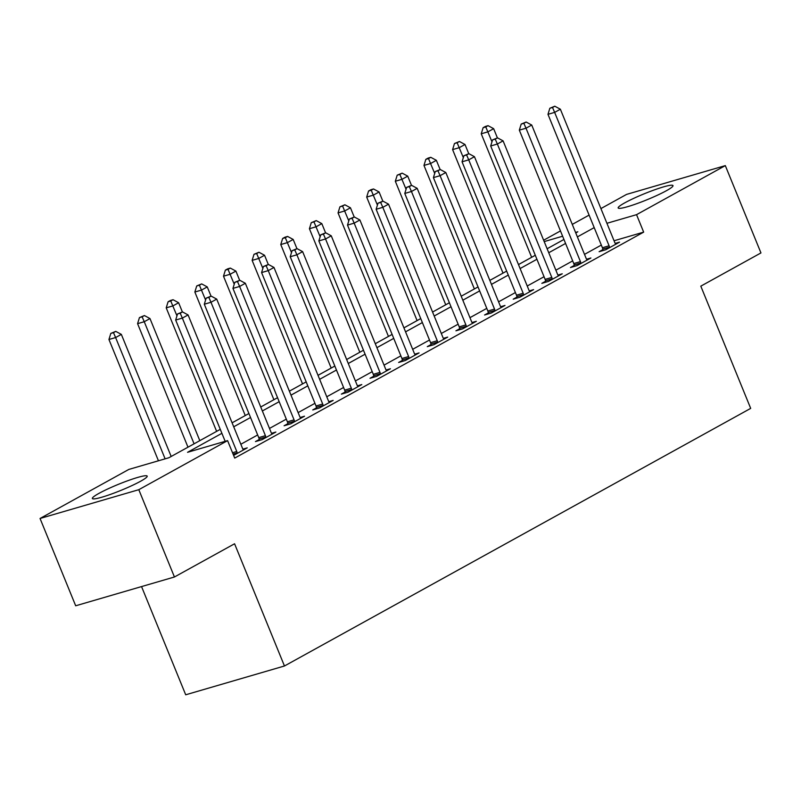 <?xml version="1.0" encoding="UTF-8"?>
<svg xmlns="http://www.w3.org/2000/svg" width="801" height="801" viewBox="0 0 801 801"><rect width="100%" height="100%" fill="white"/><g stroke="black" fill="none" stroke-linecap="round" stroke-linejoin="round"><path stroke-width="1.2" d="M666.402 190.718A29.607 3.284 157.8 0 1 636.645 203.724A29.607 3.284 157.8 0 1 618.172 207.97A29.607 3.284 157.8 0 1 624.77 202.853A29.607 3.284 157.8 0 1 654.527 189.837A29.607 3.284 157.8 0 1 672.99 185.602A29.607 3.284 157.8 0 1 666.402 190.718M140.606 481.241A29.607 3.284 157.8 0 1 110.838 494.257A29.607 3.284 157.8 0 1 92.375 498.492A29.607 3.284 157.8 0 1 98.964 493.376A29.607 3.284 157.8 0 1 128.731 480.37A29.607 3.284 157.8 0 1 147.194 476.124A29.607 3.284 157.8 0 1 140.606 481.241M141.547 586.582L185.702 694.787L284.455 665.991L750.687 408.38L700.805 286.157L760.95 252.926L725.316 165.617L636.545 214.668L606.928 223.299M284.455 665.991L234.573 543.769L174.438 576.99L75.684 605.786L40.05 518.477L128.831 469.426L168.861 457.751L220.275 429.346M543.639 240.23L560.46 230.928M572.274 224.4L589.095 215.109M600.92 208.58L626.562 194.403L725.316 165.617M221.897 433.321L187.554 452.305L227.584 440.63L234.713 458.092L643.664 232.13L614.057 240.761M601.331 245.076L584.51 254.368M572.685 260.896L555.874 270.197M544.049 276.725L527.228 286.017M515.413 292.545L498.592 301.837M486.768 308.375L469.957 317.667M458.132 324.195L441.321 333.486M429.496 340.024L412.675 349.316M400.86 355.844L384.039 365.136M372.215 371.664L355.404 380.956M343.579 387.494L326.768 396.785M314.943 403.314L298.122 412.605M286.307 419.143L269.486 428.435M257.662 434.963L240.851 444.255M233.612 455.399L247.239 447.869L242.913 449.131M259.184 439.529L255.459 441.581L262.127 439.639L275.874 432.039L271.549 433.301M287.819 423.699L284.095 425.762L290.763 423.819L304.51 416.22L300.195 417.481M316.455 407.879L312.73 409.932L319.409 407.989L333.146 400.4L328.831 401.651M345.101 392.049L341.366 394.112L348.045 392.17L361.792 384.57L357.466 385.832M373.737 376.23L370.012 378.292L376.68 376.34L390.427 368.75L386.112 370.002M402.372 360.41L398.648 362.463L405.316 360.52L419.063 352.921L414.748 354.182M431.008 344.58L427.283 346.643L433.962 344.69L447.699 337.101L443.384 338.362M459.654 328.76L455.919 330.813L462.598 328.871L476.345 321.271L472.019 322.533M488.29 312.931L484.565 314.993L491.233 313.051L504.98 305.451L500.665 306.713M516.925 297.111L513.201 299.173L519.869 297.221L533.616 289.632L529.301 290.883M545.561 281.281L541.836 283.344L548.515 281.401L562.262 273.802L557.937 275.063M574.207 265.461L570.472 267.524L577.151 265.572L590.898 257.982L586.572 259.244M602.843 249.642L599.118 251.694L605.786 249.752L619.533 242.152L615.218 243.414M174.438 576.99L138.803 489.691L40.05 518.477M643.664 232.13L636.545 214.668M227.584 440.63L138.803 489.691M594.202 227.614L577.381 236.906M565.566 243.444L548.745 252.736M536.92 259.264L520.109 268.555M508.285 275.083L491.464 284.375M479.649 290.913L462.828 300.205M451.013 306.733L434.192 316.025M422.367 322.563L405.556 331.854M393.732 338.382L376.911 347.674M365.096 354.202L348.275 363.494M336.45 370.032L319.639 379.324M307.814 385.852L291.003 395.143M279.179 401.681L262.358 410.973M250.543 417.501L233.722 426.793M575.759 232.931L577.821 231.789L575.559 232.45M562.612 236.225L544.199 241.592M232.1 422.818L248.921 413.526M260.736 406.988L277.557 397.696M289.371 391.168L306.192 381.877M318.017 375.339L334.828 366.047M346.653 359.519L363.474 350.227M375.289 343.699L392.11 334.407M403.924 327.869L420.745 318.578M432.57 312.05L449.381 302.758M461.206 296.22L478.027 286.928M489.842 280.4L506.663 271.108M518.477 264.58L535.298 255.279M547.123 248.751L563.934 239.459M237.216 453.406L237.156 452.895A3.795 2.583 73.7 0 0 236.786 451.504L182.348 318.097L188.075 314.933L242.513 448.34A3.795 2.583 73.7 0 0 243.214 449.551L243.504 449.922M225.171 441.341L175.669 320.04L182.348 318.097L180.205 313.191L182.498 311.919L177.542 313.962L180.205 313.191M177.542 313.962L175.669 320.04M188.075 314.933L182.498 311.919M171.174 456.48L121.341 334.387L115.614 337.551L108.946 339.494L158.448 460.795M113.482 332.645L115.775 331.374L110.808 333.416L113.482 332.645L115.614 337.551L165.116 458.843M115.775 331.374L121.341 334.387M108.946 339.494L110.808 333.416M265.852 437.576L265.792 437.076A3.795 2.583 73.7 0 0 265.421 435.674L210.983 302.267L216.711 299.103L271.149 432.51A3.795 2.583 73.7 0 0 271.849 433.721L272.15 434.102M259.304 440.46L259.113 439.018A3.795 2.583 73.7 0 0 258.753 437.626L204.305 304.22L210.983 302.267L208.841 297.361L211.134 296.1L206.177 298.142L208.841 297.361M206.177 298.142L204.305 304.22M216.711 299.103L211.134 296.1M294.488 421.757L294.428 421.246A3.795 2.583 73.7 0 0 294.067 419.854L239.619 286.448L245.346 283.284L299.794 416.69A3.795 2.583 73.7 0 0 300.485 417.902L300.786 418.282M287.939 424.64L287.759 423.188A3.795 2.583 73.7 0 0 287.389 421.797L232.951 288.39L239.619 286.448L237.486 281.541L239.779 280.27L234.813 282.322L237.486 281.541M234.813 282.322L232.951 288.39M245.346 283.284L239.779 280.27M323.133 405.927L323.063 405.426A3.795 2.583 73.7 0 0 322.703 404.024L268.255 270.618L273.982 267.454L328.43 400.86A3.795 2.583 73.7 0 0 329.131 402.072L329.421 402.452M316.575 408.81L316.395 407.369A3.795 2.583 73.7 0 0 316.025 405.977L261.587 272.57L268.255 270.618L266.122 265.712L268.415 264.45L263.449 266.493L266.122 265.712M263.449 266.493L261.587 272.57M273.982 267.454L268.415 264.45M199.809 440.66L149.977 318.558L144.25 321.722L137.582 323.664L187.985 447.188M142.117 316.816L144.41 315.554L139.444 317.596L142.117 316.816L144.25 321.722L194.082 443.824M144.41 315.554L149.977 318.558M137.582 323.664L139.444 317.596M182.388 311.959L178.623 302.738L172.896 305.902L166.218 307.844L216.63 431.359M170.753 300.996L173.046 299.724L170.383 300.505L168.09 301.777L170.753 300.996L176.961 315.854M173.046 299.724L178.623 302.738M166.218 307.844L168.09 301.777M211.023 296.13L207.259 286.908L201.532 290.072L194.853 292.025L245.266 415.539M199.399 285.166L201.682 283.904L196.726 285.947L199.399 285.166L205.597 300.035M201.682 283.904L207.259 286.908M194.853 292.025L196.726 285.947M351.769 390.107L351.709 389.596A3.795 2.583 73.7 0 0 351.339 388.205L296.901 254.798L302.628 251.634L357.066 385.041A3.795 2.583 73.7 0 0 357.767 386.252L358.057 386.633M345.211 392.991L345.031 391.549A3.795 2.583 73.7 0 0 344.67 390.147L290.222 256.741L296.901 254.798L294.758 249.892L297.051 248.63L292.095 250.673L294.758 249.892M292.095 250.673L290.222 256.741M302.628 251.634L297.051 248.63M239.659 280.31L235.894 271.088L230.167 274.252L223.499 276.195L273.902 399.719M228.035 269.346L230.328 268.085L227.654 268.856L225.361 270.127L228.035 269.346L234.232 284.215M230.328 268.085L235.894 271.088M223.499 276.195L225.361 270.127M380.405 374.287L380.345 373.777A3.795 2.583 73.7 0 0 379.974 372.385L325.536 238.978L331.264 235.814L385.702 369.221A3.795 2.583 73.7 0 0 386.402 370.432L386.703 370.803M373.857 377.171L373.666 375.719A3.795 2.583 73.7 0 0 373.306 374.327L318.858 240.921L325.536 238.978L323.404 234.072L325.687 232.801L320.73 234.843L323.404 234.072M320.73 234.843L318.858 240.921M331.264 235.814L325.687 232.801M409.051 358.458L408.981 357.957A3.795 2.583 73.7 0 0 408.62 356.555L354.172 223.149L359.899 219.985L414.347 353.391A3.795 2.583 73.7 0 0 415.038 354.603L415.339 354.983M402.492 361.341L402.312 359.899A3.795 2.583 73.7 0 0 401.942 358.508L347.504 225.101L354.172 223.149L352.04 218.242L354.332 216.981L349.366 219.023L352.04 218.242M349.366 219.023L347.504 225.101M359.899 219.985L354.332 216.981M437.686 342.638L437.616 342.127A3.795 2.583 73.7 0 0 437.256 340.735L382.808 207.329L388.535 204.165L442.983 337.571A3.795 2.583 73.7 0 0 443.684 338.783L443.974 339.163M431.128 345.521L430.948 344.07A3.795 2.583 73.7 0 0 430.578 342.678L376.14 209.271L382.808 207.329L380.675 202.423L382.968 201.151L378.002 203.204L380.675 202.423M378.002 203.204L376.14 209.271M388.535 204.165L382.968 201.151M466.322 326.808L466.262 326.307A3.795 2.583 73.7 0 0 465.892 324.906L411.454 191.499L417.181 188.335L471.619 321.742A3.795 2.583 73.7 0 0 472.32 322.953L472.62 323.334M459.764 329.692L459.584 328.25A3.795 2.583 73.7 0 0 459.223 326.858L404.775 193.452L411.454 191.499L409.311 186.593L411.604 185.331L406.648 187.374L409.311 186.593M406.648 187.374L404.775 193.452M417.181 188.335L411.604 185.331M494.958 310.988L494.898 310.478A3.795 2.583 73.7 0 0 494.527 309.086L440.089 175.679L445.817 172.515L500.255 305.922A3.795 2.583 73.7 0 0 500.955 307.133L501.256 307.514M488.41 313.872L488.22 312.43A3.795 2.583 73.7 0 0 487.859 311.028L433.411 177.622L440.089 175.679L437.957 170.773L440.24 169.512L435.283 171.554L437.957 170.773M435.283 171.554L433.411 177.622M445.817 172.515L440.24 169.512M268.295 264.48L264.54 255.259L258.803 258.433L252.135 260.375L302.538 383.889M256.67 253.527L258.963 252.255L254.007 254.297L256.67 253.527L262.868 268.385M258.963 252.255L264.54 255.259M252.135 260.375L254.007 254.297M296.941 248.66L293.176 239.439L287.449 242.603L280.771 244.545L331.183 368.07M285.306 237.697L287.599 236.435L284.936 237.206L282.643 238.478L285.306 237.697L291.514 252.565M287.599 236.435L293.176 239.439M280.771 244.545L282.643 238.478M325.576 232.841L321.812 223.619L316.085 226.783L309.416 228.726L359.819 352.24M313.952 221.877L316.235 220.605L311.279 222.658L313.952 221.877L320.15 236.736M316.235 220.605L321.812 223.619M309.416 228.726L311.279 222.658M354.212 217.011L350.448 207.789L344.72 210.953L338.052 212.906L388.455 336.42M342.588 206.047L344.881 204.786L339.914 206.828L342.588 206.047L348.785 220.916M344.881 204.786L350.448 207.789M338.052 212.906L339.914 206.828M382.848 201.191L379.093 191.97L373.356 195.134L366.688 197.076L417.091 320.6M371.223 190.227L373.516 188.966L370.843 189.737L368.56 191.008L371.223 190.227L377.421 205.096M373.516 188.966L379.093 191.97M366.688 197.076L368.56 191.008M523.604 295.168L523.534 294.658A3.795 2.583 73.7 0 0 523.173 293.266L468.725 159.86L474.452 156.696L528.9 290.102A3.795 2.583 73.7 0 0 529.591 291.314L529.892 291.684M517.045 298.052L516.865 296.6A3.795 2.583 73.7 0 0 516.495 295.209L462.057 161.802L468.725 159.86L466.593 154.953L468.885 153.682L463.919 155.724L466.593 154.953M463.919 155.724L462.057 161.802M474.452 156.696L468.885 153.682M411.494 185.361L407.729 176.14L402.002 179.314L395.324 181.256L445.736 304.77M399.859 174.408L402.152 173.136L397.196 175.179L399.859 174.408L406.067 189.266M402.152 173.136L407.729 176.14M395.324 181.256L397.196 175.179M552.239 279.339L552.169 278.838A3.795 2.583 73.7 0 0 551.809 277.436L497.361 144.03L503.088 140.866L557.536 274.272A3.795 2.583 73.7 0 0 558.237 275.484L558.527 275.864M545.681 282.222L545.501 280.781A3.795 2.583 73.7 0 0 545.131 279.389L490.693 145.982L497.361 144.03L495.228 139.124L497.521 137.862L492.565 139.905L495.228 139.124M492.565 139.905L490.693 145.982M503.088 140.866L497.521 137.862M440.129 169.542L436.365 160.32L430.638 163.484L423.969 165.427L474.372 288.951M428.505 158.578L430.788 157.316L428.124 158.087L425.832 159.359L428.505 158.578L434.703 173.447M430.788 157.316L436.365 160.32M423.969 165.427L425.832 159.359M580.875 263.519L580.815 263.008A3.795 2.583 73.7 0 0 580.445 261.617L526.007 128.21L531.734 125.046L586.172 258.453A3.795 2.583 73.7 0 0 586.873 259.664L587.173 260.045M574.317 266.403L574.137 264.951A3.795 2.583 73.7 0 0 573.776 263.559L519.328 130.152L526.007 128.21L523.864 123.304L526.157 122.032L521.201 124.085L523.864 123.304M521.201 124.085L519.328 130.152M531.734 125.046L526.157 122.032M468.765 153.722L465.001 144.5L459.273 147.664L452.605 149.607L503.008 273.121M457.141 142.758L459.434 141.487L454.467 143.529L457.141 142.758L463.338 157.617M459.434 141.487L465.001 144.5M452.605 149.607L454.467 143.529M609.511 247.689L609.451 247.189A3.795 2.583 73.7 0 0 609.08 245.787L554.642 112.38L560.37 109.216L614.808 242.623A3.795 2.583 73.7 0 0 615.508 243.834L615.809 244.215M602.963 250.573L602.783 249.131A3.795 2.583 73.7 0 0 602.412 247.739L547.974 114.333L554.642 112.38L552.51 107.474L554.793 106.213L549.836 108.255L552.51 107.474M549.836 108.255L547.974 114.333M560.37 109.216L554.793 106.213M497.401 137.892L493.646 128.671L487.919 131.835L481.241 133.787L531.644 257.301M485.776 126.928L488.069 125.667L485.396 126.448L483.113 127.709L485.776 126.928L491.974 141.797M488.069 125.667L493.646 128.671M481.241 133.787L483.113 127.709M237.156 452.895L233.071 454.087M236.786 451.504L232.53 452.745M265.792 437.076L259.113 439.018M265.421 435.674L258.753 437.626M294.428 421.246L287.759 423.188M294.067 419.854L287.389 421.797M323.063 405.426L316.395 407.369M322.703 404.024L316.025 405.977M351.709 389.596L345.031 391.549M351.339 388.205L344.67 390.147M380.345 373.777L373.666 375.719M379.974 372.385L373.306 374.327M408.981 357.957L402.312 359.899M408.62 356.555L401.942 358.508M437.616 342.127L430.948 344.07M437.256 340.735L430.578 342.678M466.262 326.307L459.584 328.25M465.892 324.906L459.223 326.858M494.898 310.478L488.22 312.43M494.527 309.086L487.859 311.028M523.534 294.658L516.865 296.6M523.173 293.266L516.495 295.209M552.169 278.838L545.501 280.781M551.809 277.436L545.131 279.389M580.815 263.008L574.137 264.951M580.445 261.617L573.776 263.559M609.451 247.189L602.783 249.131M609.08 245.787L602.412 247.739"/></g></svg>
